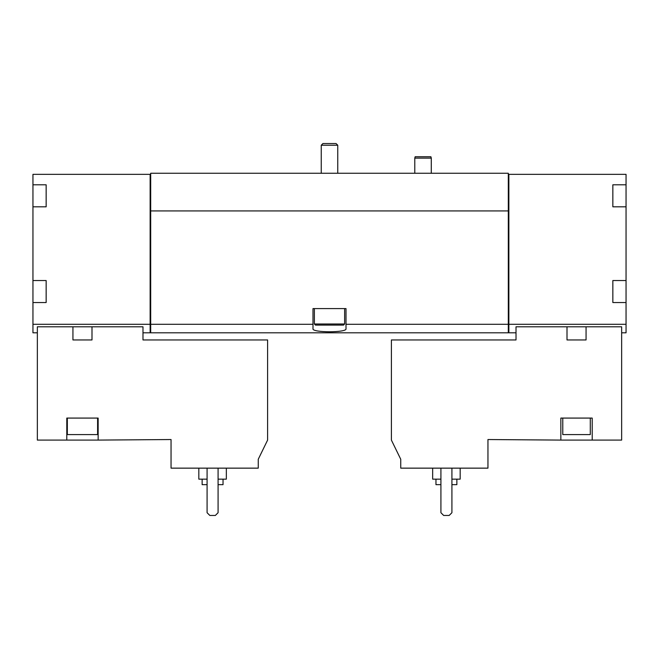 <?xml version="1.0" encoding="UTF-8"?>
<svg xmlns="http://www.w3.org/2000/svg" width="659" height="659" viewBox="0 0 659 659"><rect width="100%" height="100%" fill="white"/><g stroke="black" fill="none" stroke-linecap="round" stroke-linejoin="round"><path stroke-width="0.99" d="M91.996 326.798L142.987 326.798L142.987 339.953L267.603 339.953L267.603 440.088L258.254 459.265L258.254 468.145L171.043 468.145L171.043 439.537L98.15 440.088L98.15 418.078L66.79 418.078L66.79 440.088L37.349 440.088L37.349 326.798L72.935 326.798L72.935 339.953L91.996 339.953L91.996 326.798L72.935 326.798M98.15 440.088L66.79 440.088M46.155 184.8L46.155 190.138L46.155 184.8L32.95 184.8L32.95 174.347L150.137 174.347L150.137 332.803L142.987 332.803M150.137 324.302L32.95 324.302L32.95 332.803L37.349 332.803M400.746 468.145L487.957 468.145L487.957 439.537L560.85 440.088L560.85 418.078L592.21 418.078L592.21 440.088L621.651 440.088L621.651 326.798L516.013 326.798L516.013 339.953L391.397 339.953L391.397 440.088L400.746 459.265L400.746 468.145M567.004 326.798L567.004 339.953L586.065 339.953L586.065 326.798M592.21 440.088L560.85 440.088M612.845 280.536L612.845 285.874L612.845 280.536L626.05 280.536L626.05 324.302L508.863 324.302L508.863 332.803L516.013 332.803M626.05 324.302L626.05 332.803L621.651 332.803M32.95 184.8L32.95 324.302M612.845 184.8L612.845 190.138L612.845 184.8L626.05 184.8L626.05 280.536M150.137 174.347L150.689 174.347L150.689 173.251L508.311 173.251L508.311 174.347L626.05 174.347L626.05 184.8M508.863 174.347L508.863 324.302M612.845 285.874L612.845 302.539L626.05 302.539M612.845 190.138L612.845 206.811L626.05 206.811M46.155 190.138L46.155 206.811L32.95 206.811M46.155 280.536L46.155 285.874L46.155 280.536L32.95 280.536M46.155 285.874L46.155 302.539L32.95 302.539M150.689 174.347L150.689 332.803L508.311 332.803L508.311 324.302L346.008 324.302L346.008 308.593L312.992 308.593L312.992 324.302L150.689 324.302M312.992 324.302L312.992 328.767C311.806 332.762 347.169 332.77 346.008 328.767L346.008 324.302M508.311 174.347L508.311 210.938L150.689 210.938M508.311 210.938L508.311 324.302M508.863 324.442L508.311 324.442M150.137 324.442L150.689 324.442M612.845 201.473L612.845 206.811M612.845 297.201L612.845 302.539M46.155 201.473L46.155 206.811M46.155 297.201L46.155 302.539M440.912 468.145L440.912 512.71L443.664 515.462L449.166 515.462L451.917 512.71L451.917 468.145M435.961 479.151L435.961 484.653L440.912 484.653M451.917 484.653L456.868 484.653L456.868 479.151M432.658 468.145L432.658 479.151L440.912 479.151M451.917 479.151L460.171 479.151L460.171 468.145M590.291 418.078L590.291 434.586L562.778 434.586L562.778 418.078M207.083 468.145L207.083 512.71L209.834 515.462L215.336 515.462L218.088 512.71L218.088 468.145M202.132 479.151L202.132 484.653L207.083 484.653M218.088 484.653L223.039 484.653L223.039 479.151M198.829 468.145L198.829 479.151L207.083 479.151M218.088 479.151L226.342 479.151L226.342 468.145M414.783 173.251L414.783 158.119L431.283 158.119L431.283 173.251M414.783 158.119L415.145 156.743L430.912 156.743L431.283 158.119M97.598 418.078L97.598 434.586L67.333 434.586L67.333 418.078M322.935 143.538L336.065 143.538L337.754 145.227L321.246 145.227L322.935 143.538M321.246 173.251L321.246 145.227M344.632 323.997L314.368 323.997L315.472 325.101L343.528 325.101L344.632 323.997L344.632 308.593M314.368 323.997L314.368 308.593M508.863 332.746L508.311 332.746M150.137 332.746L150.689 332.746M337.754 173.251L337.754 145.227"/></g></svg>
